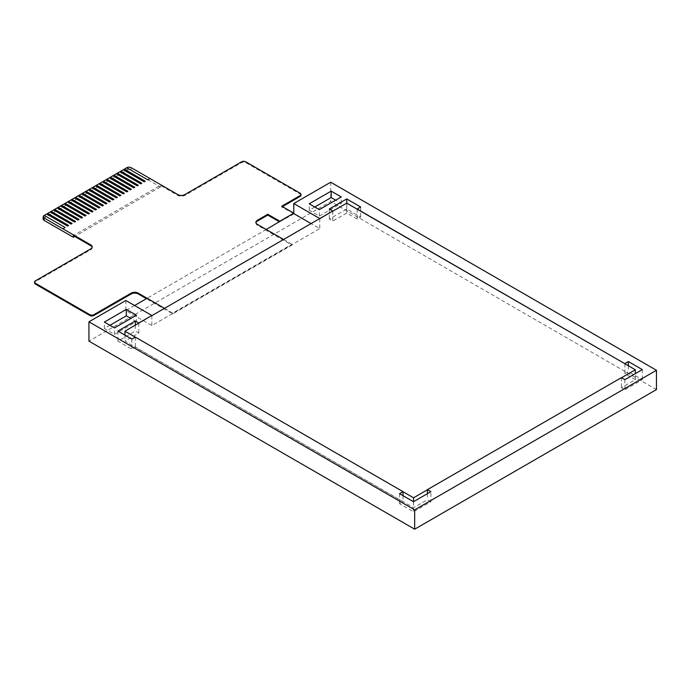 <?xml version="1.0" encoding="UTF-8"?>
<svg xmlns="http://www.w3.org/2000/svg" width="691" height="691" viewBox="0 0 691 691"><rect width="100%" height="100%" fill="white"/><g stroke="black" fill="none" stroke-linecap="round" stroke-linejoin="round"><path stroke-width="0.52" stroke-dasharray="3.46 2.59" d="M635.34 379.661L624.889 373.624L628.369 371.611L642.302 379.661L624.889 389.715L621.399 387.703L635.34 379.661L635.34 373.624M430.908 501.709L427.418 499.697L413.555 507.704L124.95 341.078L138.813 333.071L135.332 331.058L117.911 341.121L131.851 349.162L135.332 347.15L403.034 501.709L399.553 503.722L413.486 511.763L430.908 501.709L430.908 491.655M134.564 305.517L125.857 310.544L151.847 325.547L319.769 228.6L311.2 223.651M266.26 229.481L147.114 298.27M346.735 213.035L332.803 221.077L329.313 219.064L346.735 209.01L360.667 217.06L357.187 219.064L346.735 213.035L346.735 203.137L346.735 209.01M427.418 489.798L621.399 377.804L621.399 387.703M656.45 389.594L330.713 201.53L88.932 341.121M330.713 182.217L330.713 201.53M125.857 300.49L125.857 310.544M138.813 323.181L138.813 333.071M135.332 325.185L135.332 331.058M151.847 315.657L151.847 325.547M319.769 218.701L319.769 228.6M329.313 209.01L329.313 219.064M332.803 211.187L332.803 221.077M360.667 206.998L360.667 217.06M357.187 209.174L357.187 219.064M628.369 365.738L628.369 371.611M624.889 363.725L624.889 373.624M642.302 369.599L642.302 379.661M624.889 379.661L624.889 389.715M427.418 493.659L427.418 499.697M413.486 501.709L413.486 511.763M399.553 493.659L399.553 503.722M403.034 495.672L403.034 501.709M135.332 337.096L135.332 347.15M131.851 339.108L131.851 349.162M117.911 331.058L117.911 341.121M124.95 335.126L124.95 341.078M413.555 501.666L413.555 507.704M135.263 337.139L403.034 491.733M314.785 207.024L309.214 210.237L319.32 216.067L341.268 203.396L335.688 200.183M341.268 203.396L341.268 196.961M319.32 216.067L319.32 209.632M309.214 210.237L309.214 203.802M109.938 325.288L104.358 328.51L114.464 334.34L136.412 321.669L136.412 315.234M114.464 334.34L114.464 327.905M104.358 328.51L104.358 322.075M136.412 321.669L130.841 318.447M300.982 195.216A2.954 1.71 0 0 0 300.119 194.007L245.771 162.627A2.954 1.71 0 0 0 241.591 162.627L184.808 195.415A4.923 2.842 180 0 1 177.837 195.415L160.416 185.361L73.324 235.64M293.779 213.597L281.729 207.041L282.429 206.635M293.779 214.003L279.492 221.846M164.536 308.333L172.75 313.075L291.896 244.286L291.896 245.098L257.337 225.145A4.923 2.842 180 0 1 255.895 223.133A4.923 2.842 180 0 1 255.946 222.727M291.896 245.098L172.75 313.887L146.414 298.676M92.136 247.3A4.923 2.842 180 0 1 92.179 247.706A4.923 2.842 180 0 1 90.737 249.719L35.414 281.66A2.954 1.71 0 0 0 34.55 282.869M127.844 191.286L126.799 191.891L105.896 179.824M124.354 193.299L123.318 193.903L102.415 181.837M120.873 195.303L119.828 195.916L98.925 183.849M117.392 197.315L116.347 197.928L95.444 185.862M113.903 199.336L112.866 199.941L91.955 187.874M110.422 201.34L109.377 201.953L88.474 189.887M99.97 207.378L98.925 207.982L78.023 195.916M75.587 221.457L74.542 222.061L53.639 209.995M65.135 227.486L62.872 228.799M72.097 223.461L71.052 224.074L50.149 212.007M46.668 214.02L67.571 226.087L68.616 225.473M57.128 207.982L78.023 220.058L79.068 219.444M60.609 205.97L81.503 218.045L82.549 217.432M64.099 203.957L84.993 216.033L86.038 215.419M67.58 201.945L88.474 214.02L89.519 213.407M96.49 209.382L95.444 209.995L74.542 197.928M71.052 199.941L91.955 212.007L93 211.394M106.941 203.353L105.896 203.966L84.993 191.891M81.512 193.903L102.415 205.97L103.451 205.365M109.385 177.812L130.279 189.887L131.325 189.274M112.866 175.799L133.769 187.874L134.805 187.261M141.776 183.236L140.731 183.849L119.828 171.783M116.356 173.786L137.25 185.862L138.295 185.257M123.318 169.761L144.22 181.837L145.257 181.232M149.964 178.52L147.701 179.824L126.799 167.758M281.729 206.229L281.729 207.041M43.188 219.142A2.954 1.71 180 0 1 44.06 217.933L126.971 170.064A2.954 1.71 180 0 1 131.152 170.064L160.416 186.959L160.416 185.361M172.75 313.075L172.75 313.887M291.896 244.286L283.681 239.544M160.416 186.959L74.706 236.443M300.119 193.195L300.119 194.007M245.771 161.815L245.771 162.627M241.591 161.815L241.591 162.627M184.808 194.603L184.808 195.415M177.837 194.603L177.837 195.415M131.152 167.654L131.152 170.064M126.971 167.654L126.971 170.064M44.06 215.532L44.06 217.933M90.737 248.907L90.737 249.719M35.414 280.848L35.414 281.66M257.337 224.333L257.337 225.145M92.179 246.894L92.179 247.706M255.895 222.321L255.895 223.133"/><path stroke-width="1.04" d="M135.332 325.185L135.332 321.004L138.813 323.017L151.847 315.493L125.857 300.49L88.932 321.807L414.669 509.872L656.45 370.281L330.713 182.217L293.779 203.543L293.779 213.597L311.2 223.651M283.681 239.544L257.337 224.333A4.923 2.842 180 0 1 255.895 222.321A4.923 2.842 180 0 1 257.337 220.308L267.788 214.27L279.846 221.232L293.779 213.191L266.26 229.481M147.114 298.27L134.564 305.517M151.847 315.493L124.95 331.179L124.95 335.126M346.735 198.956L360.667 206.998L357.187 209.01L624.889 363.725L346.735 203.137L346.735 198.956L329.313 209.01L332.803 211.023L151.847 315.657M332.803 211.023L319.769 218.701M628.369 365.738L628.369 361.557L642.302 369.599L624.889 379.661L621.399 377.649L427.418 489.643L427.418 493.659M88.932 321.807L88.932 341.121L414.669 529.185L656.45 389.594L656.45 370.281M414.669 509.872L414.669 529.185M293.779 203.543L319.769 218.546M628.369 361.557L624.889 363.57M403.034 495.672L403.034 491.655L399.553 493.659L413.486 501.709L430.908 491.655L427.418 489.643M403.034 491.655L135.332 337.096L131.851 339.108L117.911 331.058L135.332 321.004M114.464 327.905L136.412 315.234L126.306 309.395L104.358 322.075L114.464 327.905M341.268 196.961L331.162 191.131L309.214 203.802L319.32 209.632L341.268 196.961M621.546 377.727L635.34 369.763L635.34 373.624M403.034 491.733L413.555 497.805L413.555 501.666M124.95 331.179L135.263 337.139M413.555 497.805L427.418 489.798M635.34 369.763L624.889 363.725M346.735 203.137L332.803 211.187M335.688 200.183L331.162 197.566L331.162 191.131M331.162 197.566L314.785 207.024M130.841 318.447L126.306 315.839L109.938 325.288M126.306 315.839L126.306 309.395M282.429 206.635L300.119 196.417A2.954 1.71 0 0 0 300.982 195.216L300.982 194.404A2.954 1.71 0 0 0 300.119 193.195L245.771 161.815A2.954 1.71 0 0 0 241.591 161.815L184.808 194.603A4.923 2.842 180 0 1 177.837 194.603L131.152 167.654A2.954 1.71 0 0 0 126.971 167.654L120.873 171.178L141.767 183.245L140.731 183.841L119.828 171.774L106.941 179.211L127.835 191.286L126.799 191.882L105.896 179.815L103.46 181.223L124.354 193.299M255.946 222.727A4.923 2.842 180 0 1 257.337 221.12L267.788 215.082L279.492 221.846M102.415 181.828L123.318 193.895L124.363 193.29L103.46 181.223L44.06 215.532A2.954 1.71 0 0 0 43.188 216.732A2.954 1.71 0 0 0 44.06 217.941L90.737 244.882A4.923 2.842 180 0 1 92.179 246.894A4.923 2.842 180 0 1 90.737 248.907L35.414 280.848A2.954 1.71 0 0 0 34.55 282.058L34.55 282.869A2.954 1.71 0 0 0 35.414 284.079L89.761 315.45A2.954 1.71 0 0 0 93.941 315.45L131.221 293.934A4.923 2.842 180 0 1 138.191 293.934L146.414 298.676M74.706 236.443L73.324 237.246L73.324 235.64L90.737 245.702A4.923 2.842 180 0 1 92.136 247.3M127.844 191.286L106.941 179.211L105.904 179.824M120.873 195.303L99.97 183.236L120.865 195.311L119.828 195.907L98.925 183.841M96.49 185.257L117.384 197.324L116.347 197.92L95.444 185.853M91.955 187.866L112.866 199.932L113.911 199.328L93 187.261L113.903 199.336M110.422 201.34L89.519 189.274L110.413 201.34L109.377 201.945L88.474 189.878M99.97 207.378L79.068 195.303L99.962 207.378L98.925 207.974L78.023 195.907M75.587 221.457L54.684 209.382L75.578 221.457L74.542 222.053L53.639 209.986M62.872 228.799L65.135 227.486L44.233 215.419L65.127 227.494M72.097 223.461L51.194 211.394L72.097 223.469L71.052 224.065L50.149 211.999M47.714 213.415L68.608 225.482L67.571 226.078L46.668 214.011M79.068 219.444L58.165 207.378L79.059 219.444L78.023 220.049L57.12 207.974M82.549 217.432L61.646 205.365L82.549 217.432L81.503 218.036L60.601 205.97M86.038 215.419L65.135 203.353L86.029 215.419L84.993 216.024L64.09 203.957M67.571 201.945L88.474 214.011L89.519 213.407L68.616 201.34L89.51 213.415M96.49 209.382L75.587 197.315L96.481 209.39L95.444 209.986L74.542 197.92M72.097 199.336L93 211.403L91.955 211.999L71.052 199.932M106.941 203.353L86.038 191.286L106.932 203.353L105.896 203.957L84.993 191.882M81.503 193.895L102.415 205.97L103.46 205.365L82.549 193.29L103.451 205.365M131.325 189.274L110.422 177.207L131.316 189.274L130.279 189.878L109.377 177.803M112.866 175.799L133.769 187.866L134.814 187.261L113.911 175.194L134.805 187.261M120.873 171.178L119.837 171.774M138.295 185.248L117.392 173.182L138.286 185.248L137.25 185.853L116.347 173.786M123.318 169.761L144.22 181.828L145.265 181.223L124.363 169.157L145.257 181.232M293.779 213.191L281.729 206.229L300.119 195.605A2.954 1.71 0 0 0 300.982 194.404M73.324 237.246L44.06 220.351A2.954 1.71 180 0 1 43.188 219.142L43.188 216.732M34.55 282.058A2.954 1.71 0 0 0 35.414 283.267L89.761 314.638A2.954 1.71 0 0 0 93.941 314.638L131.221 293.122A4.923 2.842 180 0 1 138.191 293.122L164.536 308.333M267.788 214.27L267.788 215.082M47.714 213.407L68.616 225.473M149.964 178.511L147.701 179.815L126.799 167.749M120.873 171.169L141.776 183.236M96.49 185.248L117.392 197.315M72.097 199.328L93 211.394M300.119 195.605L300.119 196.417M44.06 217.941L44.06 220.351M90.737 244.882L90.737 245.702M35.414 283.267L35.414 284.079M89.761 314.638L89.761 315.45M93.941 314.638L93.941 315.45M131.221 293.122L131.221 293.934M138.191 293.122L138.191 293.934M257.337 220.308L257.337 221.12"/></g></svg>
